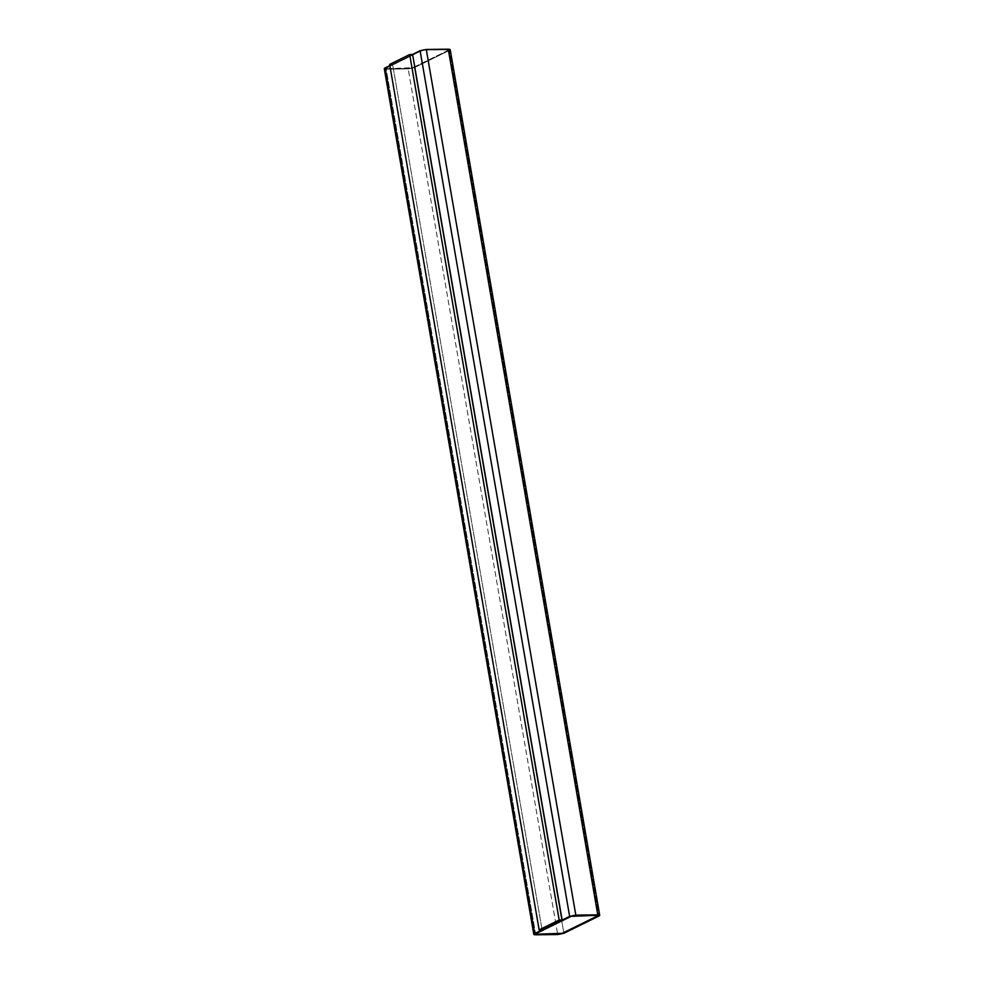 <?xml version="1.0" encoding="UTF-8"?>
<svg xmlns="http://www.w3.org/2000/svg" width="984" height="984" viewBox="0 0 984 984"><rect width="100%" height="100%" fill="white"/><g stroke="black" fill="none" stroke-linecap="round" stroke-linejoin="round"><path stroke-width="0.74" stroke-dasharray="4.92 3.69" d="M412.419 54.501L389.861 65.596L412.419 54.501M542.073 929.831L392.579 64.354L412.616 54.501L392.579 64.354L389.652 64.391L392.579 64.354L542.073 929.831M447.966 50.491L447.277 49.778L447.966 50.491L412.911 67.724L447.966 50.491L447.265 49.692L447.966 50.491L447.265 49.692L425.285 49.938L421.582 50.701L386.515 67.945L387.216 68.659L386.515 67.945L421.582 50.701L425.285 49.938L447.265 49.692L447.954 50.405L412.911 67.724L409.209 68.499L412.899 67.638L409.209 68.499L387.229 68.745L409.209 68.499L387.229 68.745L386.515 67.945L387.229 68.745M449.417 50.393L414.362 67.625L408.188 68.905L386.208 69.151C384.166 69.101 383.772 68.695 385.052 67.957C383.772 68.695 384.166 69.101 386.208 69.151L535.456 933.176L386.208 69.151L408.188 68.905L557.719 934.554L408.188 68.905L414.362 67.625L563.881 933.275L414.362 67.625L449.417 50.393L598.948 916.043L449.417 50.393L450.192 49.667M536.723 934.222L536.034 933.509L536.723 934.222L536.034 933.509L571.089 916.276L574.791 915.501L596.771 915.255L597.46 915.969M387.216 68.659L412.899 67.638L447.954 50.405M447.265 49.692L425.285 49.938L421.582 50.701L386.515 67.945M596.771 915.255L574.791 915.501L571.089 916.276L536.034 933.509M386.54 68.031L421.595 50.787L425.297 50.024L447.277 49.778"/><path stroke-width="1.48" d="M534.583 933.607L569.638 916.375L420.119 50.725L412.419 54.501L420.119 50.725L569.638 916.375L575.812 915.095L597.792 914.849C599.834 914.899 600.228 915.304 598.948 916.043L563.881 933.275L557.719 934.554L535.739 934.8C533.685 934.751 533.303 934.345 534.583 933.607L385.052 67.957L534.583 933.607C533.303 934.345 533.685 934.751 535.739 934.8L535.616 934.099L535.739 934.8L557.719 934.554L563.881 933.275L598.948 916.043C600.228 915.304 599.834 914.899 597.792 914.849L448.261 49.2L597.792 914.849L575.812 915.095L426.281 49.446L575.812 915.095L569.638 916.375L533.808 934.333L384.277 68.683L389.861 65.596L385.052 67.957C383.772 68.695 384.166 69.101 386.208 69.151M412.616 54.501L562.11 919.979L542.073 929.831L539.146 929.868L389.652 64.391L409.688 54.538L412.616 54.501L409.688 54.538L559.183 920.015L539.146 929.868L542.073 929.831L562.11 919.979L559.183 920.015L562.11 919.979L412.616 54.501M535.456 933.176L535.579 933.865L535.456 933.176M450.192 49.667L599.723 915.317L598.948 916.043M449.417 50.393C450.697 49.655 450.315 49.249 448.261 49.2L426.281 49.446L420.119 50.725L426.281 49.446L448.261 49.2C450.315 49.249 450.697 49.655 449.417 50.393M597.485 916.055L596.771 915.255L597.485 916.055L562.418 933.299L558.715 934.062L562.418 933.299L597.485 916.055L596.784 915.341L571.101 916.362L536.046 933.595L536.735 934.308L558.715 934.062L536.735 934.308L536.034 933.509L536.723 934.222L562.418 933.299L558.715 934.062L536.735 934.308L536.046 933.595L536.735 934.308M597.46 915.969L562.405 933.213L597.46 915.969M447.954 50.405L447.265 49.692M536.046 933.595L571.101 916.362L596.784 915.341M447.277 49.778L447.966 50.491M409.688 54.538L389.652 64.391L539.146 929.868L559.183 920.015L409.688 54.538"/></g></svg>

